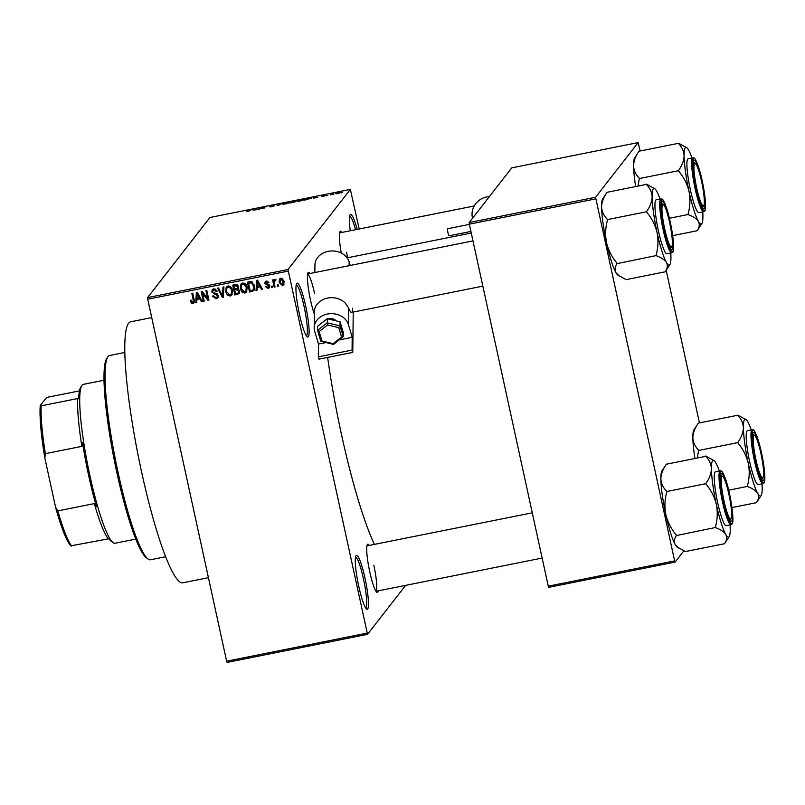 <?xml version="1.0" encoding="UTF-8"?>
<svg xmlns="http://www.w3.org/2000/svg" width="805" height="805" viewBox="0 0 805 805"><rect width="100%" height="100%" fill="white"/><g stroke="black" fill="none" stroke-linecap="round" stroke-linejoin="round"><path stroke-width="1.21" d="M305.669 306.071A27.481 3.894 -101.3 0 1 307.329 336.882A27.481 3.894 -101.3 0 1 299.4 314.131A27.481 3.894 -101.3 0 1 296.653 283.531A27.481 3.894 -101.3 0 1 305.669 306.071M306.403 335.846A26.042 3.683 78.7 0 0 304.099 306.564A26.042 3.683 78.7 0 0 296.2 284.839M365.017 578.272A27.481 3.894 -101.3 0 1 366.678 609.083A27.481 3.894 -101.3 0 1 358.748 586.332A27.481 3.894 -101.3 0 1 356.001 555.742A27.481 3.894 -101.3 0 1 365.017 578.272M365.752 608.057A26.042 3.683 78.7 0 0 363.447 578.765A26.042 3.683 78.7 0 0 355.548 557.04M378.29 590.83A24.593 3.482 -101.3 0 1 376.881 592.329A24.593 3.482 -101.3 0 1 369.787 571.963A24.593 3.482 -101.3 0 1 367.332 544.593A24.593 3.482 -101.3 0 1 369.213 545.438M375.945 591.232A23.144 3.28 78.7 0 0 373.832 565.251M314.353 314.111A24.593 3.482 -101.3 0 1 310.499 300.044A24.593 3.482 -101.3 0 1 308.043 272.674A24.593 3.482 -101.3 0 1 309.925 273.519M347.609 257.761A23.144 3.28 78.7 0 0 346.512 252.257M208.425 577.678L182.836 582.8A133.077 18.847 -101.3 0 1 141.559 471.8A133.077 18.847 -101.3 0 1 130.641 321.809L151.722 317.593M374.416 544.401A153.332 21.715 -101.3 0 1 341.451 434.328A153.332 21.715 -101.3 0 1 327.645 357.42M333.964 194.116L332.898 194.508L333.964 194.116M330.654 194.478L332.948 193.623L330.654 194.478M327.836 195.343L326.77 195.726L327.836 195.343M325.623 195.685L321.286 196.551L324.717 195.887L321.769 196.068L324.023 195.353L325.854 195.243L322.684 195.867L325.653 195.615M313.256 198.06L316.013 196.631L317.713 197.547L313.256 198.06M299.953 201.109L297.085 201.059L301.14 199.59L303.988 199.66L299.953 201.109M285.272 204.047L282.404 203.997L286.459 202.518L289.307 202.598L285.272 204.047M248.02 211.494L246.441 211.423L249.238 211.011L251.21 209.592L248.02 211.494M247.356 211.222L248.222 211.453M359.181 228.982L350.346 189.406L287.989 269.524L367.523 634.33L227.111 662.404L226.638 661.217L367.06 633.133M350.346 189.406L209.924 217.491L147.577 297.598L287.989 269.524M253.001 210.105L255.759 208.676L257.459 209.592L253.001 210.105M260.297 208.022L259.371 209.209L258.486 209.391L259.633 207.901L263.436 208.153L265.258 206.784L264.1 208.264L260.297 208.022M269.595 206.744L273.479 206.04L269.423 206.271L272.281 205.356L274.626 205.265L270.309 206.1L274.374 205.859L271.255 206.845L269.615 206.815M282.404 203.353L278.439 205.396L276.075 204.621L278.087 205.325L282.404 203.353M295.838 201.552L290.011 203.081L291.169 201.602L296.109 200.928L294.952 201.663M311.273 198.201L304.693 200.143L305.85 198.664L311.344 197.99M340.475 192.526L335.494 193.532L340.535 192.385M342.387 192.425L341.33 192.818L342.387 192.425M405.64 585.356L367.523 634.33M278.319 284.809L278.631 286.218L277.735 286.389L277.423 284.99L278.319 284.809M274.243 283.229L275.048 286.932L274.163 287.103L272.603 279.969L273.499 279.788L273.74 280.925L274.535 279.446L275.461 279.657L275.431 280.734L274.092 281.73L274.243 283.229M276.095 279.878L274.092 281.73M272.191 286.037L272.503 287.435L271.607 287.616L271.305 286.218L272.191 286.037M269.725 285.715L269.373 287.707L268.065 288.462L265.388 286.6L266.254 286.288L267.914 287.425L268.87 286.077L264.845 283.511L265.167 281.77L266.415 281.066L268.93 282.696L268.065 282.998L266.676 282.082L265.71 283.179L269.725 285.715M267.914 287.425L269.534 285.232L269.162 284.628L268.498 285.473M267.834 281.217L265.71 283.179M257.107 287.455L256.966 290.545L256.03 290.736L256.614 280.371L257.55 280.18L262.541 289.428L261.605 289.619L260.196 286.842L257.107 287.455L257.761 286.61L260.699 286.017M244.831 293.111L241.923 292.074L240.313 288.884L240.926 284.084L242.637 283.028C245.223 283.179 246.743 284.638 247.175 287.385L246.511 292.084L244.831 293.111L245.485 292.255L242.587 291.229M230.15 296.039L227.252 295.012L225.631 291.823L226.245 287.013L227.956 285.966C230.542 286.117 232.061 287.566 232.494 290.323L231.83 295.022L230.15 296.039L230.804 295.194L227.906 294.167M192.888 303.495L191.338 303.083L190.292 300.818L191.157 300.507L192.687 302.338L193.482 301.402L191.852 293.312L192.747 293.141L194.196 299.802L193.985 302.861L192.888 303.495L193.552 302.64L192.003 302.227L191.338 303.083M192.687 302.338L194.146 300.557L192.667 293.151M288.13 271.134L147.718 299.219L226.638 661.217M196.853 299.5L196.722 302.589L195.786 302.781L196.36 292.416L197.295 292.225L202.297 301.483L201.361 301.664L199.942 298.886L196.853 299.5L197.507 298.655L200.455 298.071M202.498 293.231L204.208 301.1L203.313 301.271L201.169 291.45L202.125 291.259L207.61 298.383L205.899 290.504L206.784 290.333L208.928 300.154L207.972 300.346L202.498 293.231L203.071 292.487M218.296 295.435L217.823 297.88L216.132 298.846L212.45 296.119L213.315 295.817L215.961 297.679L217.129 297.035L217.4 295.636L211.816 292.004L212.248 289.669L213.768 288.804L217.098 291.199L216.233 291.501L214.05 289.941L212.973 290.525L212.711 291.853L213.214 292.799L216.424 293.372L218.296 295.435M223.931 286.902L223.267 297.287L222.401 297.458L217.612 288.17L218.527 287.979L222.532 296.23L222.995 287.083L223.931 286.902M239.699 290.987L239.296 293.553L234.839 294.972L232.705 285.151L235.483 284.588L238.471 286.57L237.958 288.824L239.699 290.987M254.44 285.866L253.967 290.514L249.52 292.034L247.377 282.213L251.341 281.609L254.44 285.866M284.084 281.317L283.702 284.809L282.424 285.584L279.124 282.384L279.536 278.973L280.804 278.188L284.084 281.317M683.908 550.771L675.103 562.081L548.728 587.348L548.265 586.161L674.64 560.894L675.103 562.081M640.096 150.666L638.124 142.596L511.749 167.863L469.194 222.542L595.569 197.275L674.64 560.894M595.71 198.885L469.335 224.162L548.265 586.161M638.124 142.596L595.569 197.275M666.188 270.339L699.384 422.585M469.335 224.162L469.194 222.542M147.718 299.219L147.577 297.598M350.256 230.773A27.481 3.894 -101.3 0 1 350.105 214.865A27.481 3.894 -101.3 0 1 357.178 229.385M341.29 253.052A24.593 3.482 -101.3 0 1 340.012 231.599A24.593 3.482 -101.3 0 1 341.894 232.444M314.544 293.332A23.144 3.28 78.7 0 0 307.601 274.042M355.548 229.717A26.042 3.683 78.7 0 0 349.652 216.173M190.956 299.973L191.902 302.137M193.341 301.493L194.146 300.557M194.257 302.368L193.552 302.64M196.752 301.875L195.786 302.781M196.44 301.935L196.973 292.296M201.964 300.879L201.361 301.664M200.505 298.162L199.942 298.886M197.114 295.274L196.903 298.293L199.388 297.8L197.114 293.332L197.114 295.274M197.577 292.738L197.114 293.332M199.932 297.105L199.388 297.8M204.057 300.406L203.313 301.271M203.977 300.426L201.985 291.289M206.704 290.343L208.274 297.538L207.61 298.383M208.777 299.47L207.972 300.346M208.626 299.5L207.69 298.283M218.105 297.417L216.132 298.846M216.787 298.001L214.029 297.136M213.657 296.643L213.265 295.827M217.129 297.035L217.4 295.636M217.058 293.624L213.969 293.08M212.721 291.873L212.48 291.148L211.816 292.004M212.48 291.148L212.621 289.297M216.927 290.645L216.233 291.501M215.891 289.206L214.714 289.096L214.05 289.941M214.714 289.096L212.973 290.525M223.317 296.562L222.401 297.458M223.055 296.612L222.733 295.978M223.619 286.962L223.186 295.385L222.532 296.23M227.845 294.248L227.252 295.012M226.678 292.255L226.296 290.977L225.631 291.823M226.296 290.977L226.597 286.63M232.142 294.539L230.804 295.194M230.22 286.439L228.872 286.258L226.93 287.898L226.527 291.662L229.888 294.892L231.166 294.107L231.599 290.474L230.733 288.331L228.218 287.113L226.93 287.898M231.166 294.107L231.82 293.251L232.031 288.804M228.872 286.258L228.218 287.113M231.337 287.546L230.733 288.331M232.253 289.629L231.599 290.474M239.578 293.06L235.503 294.117L234.839 294.972M235.503 294.117L233.51 284.99M238.31 288.945L235.392 289.347L234.738 290.202L235.483 293.644L238.28 292.96L239.246 291.823M238.944 292.104L239.417 290.122M237.455 284.91L234.507 285.272L233.842 286.117L234.486 289.055L237.083 288.432L238.099 287.274M237.737 287.586L238.22 285.835M238.27 286.067L237.616 286.912L235.402 285.805L233.842 286.117M237.083 288.432L237.616 286.912M237.163 288.995L234.738 290.202M239.467 290.323L238.813 291.179L236.499 289.85M238.28 292.96L238.813 291.179M242.526 291.309L241.923 292.074M241.359 289.327L240.967 288.039L240.313 288.884M240.967 288.039L241.279 283.702M246.823 291.611L245.485 292.255M244.901 283.501L243.553 283.33L241.601 284.96L241.208 288.723L244.569 291.963L245.847 291.169L246.28 287.536L245.414 285.393L242.889 284.175L241.601 284.96M245.847 291.169L246.501 290.323L246.712 285.866M243.553 283.33L242.889 284.175M246.018 284.618L245.414 285.393M246.934 286.691L246.28 287.536M254.259 290.042L252.146 291.511M252.8 290.665L250.184 291.189L249.52 292.034M250.184 291.189L248.192 282.052M252.438 282.092L249.188 282.334L248.524 283.179L250.164 290.706L251.774 290.384L253.283 289.619L253.545 286.037L251.422 282.807L248.524 283.179M253.283 289.619L254.37 287.657L253.947 284.225M250.768 282.022L250.103 282.867M252.086 281.961L251.422 282.807M254.199 285.191L253.545 286.037M254.37 287.657L253.706 288.502M256.996 289.82L256.03 290.736M256.694 289.88L257.228 280.241M262.219 288.834L261.605 289.619M260.76 286.117L260.196 286.842M257.369 283.219L257.157 286.248L259.643 285.755L257.369 281.277L257.369 283.219M257.831 280.693L257.369 281.277M260.186 285.061L259.643 285.755M269.645 287.234L268.065 288.462M268.729 287.606L267.25 287.415M268.568 286.58L269.534 285.232M269.162 284.628L265.992 283.632M265.741 283.29L265.509 282.656L264.845 283.511M265.509 282.656L265.57 281.408M268.719 282.163L268.065 282.998M267.33 281.237L266.375 282.334M272.352 286.751L271.607 287.616M272.261 286.771L272.11 286.057M274.908 286.238L274.163 287.103M274.817 286.258L273.408 279.798M274.525 279.446L273.74 280.925M275.421 279.878L274.757 280.885M278.48 285.523L277.735 286.389M278.389 285.544L278.238 284.829M283.984 284.336L282.424 285.584M283.078 284.739L281.69 284.557M280.19 282.837L279.788 281.539L279.124 282.384M279.788 281.539L279.909 278.59M282.877 283.712L283.682 280.039M282.193 278.369L280.291 279.657L281.005 279.214L280.019 282.203L282.223 284.568L283.591 283.269M281.67 278.369L281.005 279.214L283.209 281.569L283.873 280.714M282.223 284.568L283.209 281.569M250.486 210.528L250.315 209.763M255.91 209.37L255.759 208.676M254.611 209.28L253.444 209.874L255.93 209.381L254.611 209.28M259.804 208.656L259.633 207.901M264.523 207.72L264.362 206.955M277.192 205.335L277 204.43M288.492 203.112L288.301 202.508L286.339 202.699L283.32 204.319M285.433 204.017L288.301 202.508M283.3 203.816L285.403 203.876M291.329 202.357L291.169 201.602M295.244 201.331L291.923 201.592L295.264 201.32M295.002 201.975L291.44 202.206L295.022 201.964M303.173 200.173L302.982 199.58L301.01 199.761L298.001 201.391M300.114 201.079L302.982 199.58M297.971 200.878L300.084 200.938M306.011 199.419L305.85 198.664M306.604 198.654L305.719 199.791L310.378 198.372L306.604 198.654M310.458 198.734L309.442 198.121M316.214 197.467L316.013 196.631M314.866 197.225L313.688 197.829L316.174 197.326L314.866 197.225M330.332 194.901L330.171 194.136M339.64 193.019L338.271 192.637L336.41 193.774M337.718 193.562L339.71 192.999M336.389 193.351L337.687 193.431M148.201 559.123L146.55 557.996A102.708 14.54 -101.3 0 1 116.946 472.968A102.708 14.54 -101.3 0 1 106.683 358.648L107.779 356.967A104.147 14.752 78.7 0 0 118.184 472.897A104.147 14.752 78.7 0 0 148.201 559.123A104.147 14.752 78.7 0 0 150.485 559.767L165.659 556.728M124.815 352.469L109.631 355.508A104.147 14.752 78.7 0 0 107.779 356.967M686.685 147.597L678.444 143.22A44.919 6.36 78.7 0 0 678.394 143.28A44.919 6.36 78.7 0 0 678.333 143.35C681.905 146.862 683.827 150.988 684.109 155.727A39.133 5.544 -101.3 0 1 685.226 147.768A39.133 5.544 -101.3 0 1 686.685 147.597A39.133 5.544 -101.3 0 1 688.567 149.992A39.133 5.544 -101.3 0 1 691.988 158.011M693.92 160.758A24.593 3.482 -101.3 0 1 701.93 181.004A24.593 3.482 -101.3 0 1 704.325 208.465A24.593 3.482 -101.3 0 1 703.409 208.576A24.593 3.482 -101.3 0 1 695.711 185.291A24.593 3.482 -101.3 0 1 693.86 160.839A24.593 3.482 -101.3 0 1 693.92 160.758M687.691 159.068A27.481 3.894 78.7 0 0 690.026 188.129A27.481 3.894 78.7 0 0 698.891 212.681L703.671 211.725A27.481 3.894 -101.3 0 1 694.796 187.173A27.481 3.894 -101.3 0 1 692.471 158.122A27.481 3.894 -101.3 0 1 692.894 157.83L688.114 158.776A27.481 3.894 78.7 0 0 687.691 159.068M638.113 185.744L639.331 178.207C635.759 174.695 633.837 170.569 633.555 165.83C633.706 161.06 635.527 156.19 639.019 151.219L678.333 143.35M639.331 178.539L678.645 170.67L678.766 171.193C683.757 177.221 687.188 183.973 689.04 191.469C690.469 199.056 690.157 206.563 688.094 213.979L688.315 214.704C693.246 216.465 696.617 218.719 698.438 221.476C699.817 224.283 699.444 227.292 697.331 230.492L701.88 223.559A39.133 5.544 -101.3 0 1 698.438 221.476A39.133 5.544 -101.3 0 1 689.04 191.469A39.133 5.544 78.7 0 1 684.109 155.727C683.958 160.497 682.137 165.367 678.645 170.338L678.645 170.67M635.608 186.247A39.133 5.544 -101.3 0 1 633.555 165.83A39.133 5.544 -101.3 0 1 634.582 158.011L639.019 151.219M672.668 235.644L697.442 230.683M669.398 218.266L688.205 214.502M702.765 211.906A39.133 5.544 -101.3 0 1 702.906 215.74A39.133 5.544 -101.3 0 1 701.88 223.559M703.761 205.577A21.695 3.069 78.7 0 0 702.664 186.8A21.695 3.069 78.7 0 0 695.339 163.465A21.695 3.069 78.7 0 0 695.58 182.413A21.695 3.069 78.7 0 0 703.761 205.577L702.674 207.257A23.144 3.28 -101.3 0 1 702.473 207.479A23.144 3.28 78.7 0 0 702.614 207.338M678.645 170.338A44.919 6.36 78.7 0 0 678.766 171.193M688.094 213.979A44.919 6.36 78.7 0 0 688.315 214.704M693.417 162.208A23.144 3.28 -101.3 0 1 693.689 162.338L695.339 163.465M668.402 217.33A21.695 3.069 78.7 0 0 663.37 204.54A21.695 3.069 78.7 0 0 665.906 234.034A21.695 3.069 78.7 0 0 671.793 246.652A21.695 3.069 78.7 0 0 668.402 217.33M661.448 203.283A23.144 3.28 -101.3 0 1 661.72 203.413L663.37 204.54M671.793 246.652L670.696 248.332A23.144 3.28 -101.3 0 1 670.505 248.554A23.144 3.28 78.7 0 0 670.646 248.413M757.163 464.877A21.695 3.069 78.7 0 0 763.049 477.496A21.695 3.069 78.7 0 0 759.658 448.184A21.695 3.069 78.7 0 0 754.627 435.384A21.695 3.069 78.7 0 0 757.163 464.877M763.049 477.496L761.963 479.176A23.144 3.28 -101.3 0 1 761.761 479.398A23.144 3.28 78.7 0 0 761.902 479.257M752.705 434.126A23.144 3.28 -101.3 0 1 752.977 434.257L754.627 435.384M722.9 495.407A21.695 3.069 78.7 0 0 731.081 518.571A21.695 3.069 78.7 0 0 729.984 499.794A21.695 3.069 78.7 0 0 722.659 476.459A21.695 3.069 78.7 0 0 722.9 495.407M731.081 518.571L729.984 520.251A23.144 3.28 -101.3 0 1 729.793 520.473A23.144 3.28 78.7 0 0 729.934 520.332M720.737 475.202A23.144 3.28 -101.3 0 1 721.008 475.332L722.659 476.459M113.284 542.751L111.623 541.624A79.564 11.27 -101.3 0 1 109.279 539.109L108.293 538.857A78.115 11.059 -101.3 0 1 94.346 503.588L96.52 506.838A79.564 11.27 -101.3 0 1 82.502 442.539L81.869 446.352A78.115 11.059 -101.3 0 1 77.693 398.545L78.689 398.797A79.564 11.27 -101.3 0 1 80.742 387.195L81.838 385.515A81.003 11.471 78.7 0 0 87.916 466.065A81.003 11.471 78.7 0 0 113.284 542.751A81.003 11.471 78.7 0 0 115.055 543.244L135.773 539.098M104.006 380.242L83.277 384.377A81.003 11.471 78.7 0 0 82.04 385.243A81.003 11.471 78.7 0 0 81.838 385.515M108.293 538.857L70.84 545.84A76.666 10.857 -101.3 0 1 55.575 507.22L44.818 457.894A76.666 10.857 -101.3 0 1 40.25 405.529L46.046 398.073L47.918 397.197L79.443 390.898M55.575 507.22L57.839 510.893A78.115 11.059 78.7 0 0 71.786 546.152M94.346 503.588L57.839 510.893M81.869 446.352L45.362 453.658L44.818 457.894M40.25 405.529L41.186 405.841A78.115 11.059 78.7 0 0 45.362 453.658M77.693 398.545L41.186 405.841M670.796 252.981A39.133 5.544 78.7 0 1 670.937 256.815A39.133 5.544 -101.3 0 1 669.911 264.634A39.133 5.544 -101.3 0 1 669.81 264.765A39.133 5.544 -101.3 0 1 666.47 262.551C667.848 265.358 667.476 268.367 665.363 271.567L669.911 264.634M672.356 249.54A24.593 3.482 -101.3 0 1 671.44 249.651A24.593 3.482 -101.3 0 1 663.743 226.366A24.593 3.482 -101.3 0 1 661.891 201.914A24.593 3.482 -101.3 0 1 661.952 201.834A24.593 3.482 -101.3 0 1 669.961 222.079A24.593 3.482 -101.3 0 1 672.356 249.54M660.925 198.905L656.145 199.851A27.481 3.894 78.7 0 0 655.723 200.143A27.481 3.894 78.7 0 0 658.057 229.204A27.481 3.894 78.7 0 0 666.922 253.756L671.702 252.8A27.481 3.894 -101.3 0 1 662.827 228.248A27.481 3.894 -101.3 0 1 660.503 199.187A27.481 3.894 -101.3 0 1 660.925 198.905C662.173 199.539 662.384 196.712 666.6 208.193C671.702 223.267 675.476 250.959 672.628 252.196L671.702 252.8M619.347 276.095L615.926 272.654A39.133 5.544 -101.3 0 0 617.807 275.048L626.159 279.627L665.473 271.758M656.347 255.769C661.277 257.53 664.648 259.794 666.47 262.551A39.133 5.544 -101.3 0 1 657.071 232.544C658.5 240.132 658.188 247.638 656.125 255.054L656.347 255.769A44.919 6.36 78.7 0 1 656.125 255.054M616.922 263.446L616.801 262.913C611.81 256.896 608.379 250.134 606.527 242.647A39.133 5.544 -101.3 0 0 615.926 272.654C614.547 269.846 614.919 266.837 617.033 263.638L656.236 255.577M646.797 212.268C651.788 218.296 655.22 225.048 657.071 232.544A39.133 5.544 -101.3 0 1 652.141 196.802C651.99 201.572 650.168 206.442 646.677 211.413L646.797 212.268A44.919 6.36 78.7 0 1 646.677 211.413M607.362 219.604L607.362 219.282C603.79 215.77 601.868 211.645 601.587 206.905A39.133 5.544 -101.3 0 0 606.527 242.647C605.098 235.05 605.41 227.543 607.473 220.137L607.362 219.604L646.677 211.745M607.051 192.294L602.613 199.087A39.133 5.544 -101.3 0 0 601.587 206.905C601.738 202.136 603.559 197.265 607.051 192.294L646.365 184.426C649.937 187.937 651.859 192.063 652.141 196.802A39.133 5.544 -101.3 0 1 654.717 188.672A39.133 5.544 -101.3 0 1 656.598 191.067A39.133 5.544 -101.3 0 1 660.019 199.087M654.717 188.672L646.365 184.093M745.973 419.516L737.732 415.139A44.919 6.36 78.7 0 0 737.682 415.199A44.919 6.36 78.7 0 0 737.622 415.269C741.194 418.781 743.116 422.907 743.397 427.646A39.133 5.544 -101.3 0 1 744.514 419.697A39.133 5.544 -101.3 0 1 745.973 419.516A39.133 5.544 -101.3 0 1 747.855 421.911A39.133 5.544 -101.3 0 1 751.276 429.93M753.208 432.677A24.593 3.482 -101.3 0 1 761.218 452.923A24.593 3.482 -101.3 0 1 763.613 480.384A24.593 3.482 -101.3 0 1 762.697 480.494A24.593 3.482 -101.3 0 1 754.999 457.21A24.593 3.482 -101.3 0 1 753.148 432.758A24.593 3.482 -101.3 0 1 753.208 432.677M746.98 430.997A27.481 3.894 78.7 0 0 749.314 460.047A27.481 3.894 78.7 0 0 758.179 484.6L762.959 483.644A27.481 3.894 -101.3 0 1 754.084 459.102A27.481 3.894 -101.3 0 1 751.759 430.041A27.481 3.894 -101.3 0 1 752.182 429.749L747.402 430.705A27.481 3.894 78.7 0 0 746.98 430.997M697.402 457.663L698.619 450.126C695.047 446.614 693.125 442.488 692.843 437.749C692.994 432.979 694.816 428.109 698.307 423.138L737.622 415.269M698.619 450.458L737.933 442.589L738.054 443.122C743.045 449.14 746.477 455.902 748.328 463.388C749.757 470.985 749.445 478.482 747.382 485.898L747.604 486.623C752.534 488.383 755.905 490.637 757.726 493.395C759.105 496.202 758.733 499.211 756.62 502.411L761.168 495.478A39.133 5.544 -101.3 0 1 757.726 493.395A39.133 5.544 -101.3 0 1 748.328 463.388A39.133 5.544 78.7 0 1 743.397 427.646C743.246 432.416 741.425 437.286 737.933 442.257L737.933 442.589M694.896 458.166A39.133 5.544 -101.3 0 1 692.843 437.749A39.133 5.544 -101.3 0 1 693.87 429.93L698.307 423.138M731.956 507.563L756.73 502.612M728.686 490.185L747.493 486.421M762.053 483.825A39.133 5.544 -101.3 0 1 762.194 487.659A39.133 5.544 -101.3 0 1 761.168 495.478M737.933 442.257A44.919 6.36 78.7 0 0 738.054 443.122M747.382 485.898A44.919 6.36 78.7 0 0 747.604 486.623M730.085 524.9A39.133 5.544 78.7 0 1 730.226 528.734A39.133 5.544 -101.3 0 1 729.199 536.553A39.133 5.544 -101.3 0 1 729.099 536.683A39.133 5.544 -101.3 0 1 725.758 534.47C727.136 537.277 726.764 540.286 724.651 543.486L729.199 536.553M731.644 521.459A24.593 3.482 -101.3 0 1 730.729 521.57A24.593 3.482 -101.3 0 1 723.031 498.285A24.593 3.482 -101.3 0 1 721.179 473.833A24.593 3.482 -101.3 0 1 721.24 473.753A24.593 3.482 -101.3 0 1 729.25 493.998A24.593 3.482 -101.3 0 1 731.644 521.459M720.213 470.824L715.434 471.78A27.481 3.894 78.7 0 0 715.011 472.072A27.481 3.894 78.7 0 0 717.346 501.123A27.481 3.894 78.7 0 0 726.211 525.675L730.99 524.719A27.481 3.894 -101.3 0 1 722.115 500.167A27.481 3.894 -101.3 0 1 719.791 471.116A27.481 3.894 -101.3 0 1 720.213 470.824C721.461 471.468 721.672 468.631 725.889 480.112C730.99 495.186 734.764 522.878 731.916 524.125L730.99 524.719M678.635 548.024L675.214 544.572A39.133 5.544 -101.3 0 0 677.096 546.967L685.447 551.546L724.762 543.687M715.635 527.698C720.566 529.459 723.937 531.713 725.758 534.47A39.133 5.544 -101.3 0 1 716.359 504.463C717.788 512.061 717.476 519.557 715.414 526.973L715.635 527.698A44.919 6.36 78.7 0 1 715.414 526.973M676.21 535.365L676.089 534.842C671.098 528.815 667.667 522.053 665.816 514.566A39.133 5.544 -101.3 0 0 675.214 544.572C673.835 541.765 674.208 538.756 676.321 535.556L715.524 527.496M706.086 484.187C711.077 490.215 714.508 496.977 716.359 504.463A39.133 5.544 -101.3 0 1 711.429 468.721C711.278 473.491 709.457 478.361 705.965 483.332L706.086 484.187A44.919 6.36 78.7 0 1 705.965 483.332M666.651 491.533L666.651 491.201C663.079 487.689 661.157 483.564 660.875 478.824A39.133 5.544 -101.3 0 0 665.816 514.566C664.387 506.969 664.699 499.472 666.761 492.056L666.651 491.533L705.965 483.664M666.339 464.213L661.901 471.006A39.133 5.544 -101.3 0 0 660.875 478.824C661.026 474.054 662.847 469.184 666.339 464.213L705.653 456.344C709.225 459.856 711.147 463.982 711.429 468.721A39.133 5.544 -101.3 0 1 714.005 460.591A39.133 5.544 -101.3 0 1 715.887 462.986A39.133 5.544 -101.3 0 1 719.308 471.006M714.005 460.591L705.653 456.012M336.238 320.883A7.235 5.957 -179.3 0 0 327.987 318.881M325.904 342.588L318.518 344.067L314.695 331.328A17.358 14.299 0.7 0 1 314.181 327.746A17.358 14.299 0.7 0 1 329.527 313.749A17.358 14.299 0.7 0 1 348.394 324.586L352.218 337.325L339.277 339.911M352.56 308.235A23.144 3.28 -101.3 0 1 351.544 312.4A23.144 3.28 -101.3 0 1 348.595 307.953L345.315 303.133A17.358 14.299 0.7 0 0 327.565 298.081A17.358 14.299 0.7 0 0 314.685 309.261L314.181 327.746M353.244 312.058L352.761 352.399L352.057 350.084L352.218 337.325M314.846 272.533L314.936 265.036A17.358 14.299 0.7 0 1 330.281 251.039A17.358 14.299 0.7 0 1 349.149 261.877L350.225 265.459M352.057 350.084L318.357 356.826L319.052 359.141L352.761 352.399M318.357 356.826L318.518 344.067M338.804 327.675L340.022 325.904L343.232 336.601L341.612 337.033L338.804 327.675L327.575 324.958L327.233 318.7L317.603 326.297L317.552 330.402L327.182 322.805L340.022 325.904L340.072 321.809L327.233 318.7M333.552 344.419L343.232 336.601L343.282 332.505L340.072 321.809M333.602 344.198L333.19 343.685L333.602 344.198L333.19 343.685L341.612 337.033M327.575 324.958L319.152 331.61L317.552 330.402L320.782 341.219L333.532 344.429M319.152 331.61L321.96 340.968L320.782 341.219M470.925 231.448L449.089 235.805A3.612 0.513 -101.3 0 1 447.671 231.156A3.612 0.513 -101.3 0 1 447.671 228.721L469.375 224.374M489.37 196.621A17.358 16.17 -32.8 0 0 472.203 216.505L472.475 218.336M193.985 299.208L193.321 300.064M198.573 294.59L198.06 295.254M215.428 293.372L214.774 294.228M223.237 293.765L222.583 294.61M238.27 293.563L237.616 294.419M236.056 284.96L235.402 285.805M258.828 282.545L258.314 283.199M268.196 284.406L267.532 285.252M693.497 158.796A26.615 3.773 78.7 0 0 696.084 188.511A26.615 3.773 78.7 0 0 704.747 210.427A26.615 3.773 78.7 0 0 702.161 180.712A26.615 3.773 78.7 0 0 693.497 158.796M672.779 251.502A26.615 3.773 78.7 0 0 670.193 221.788A26.615 3.773 78.7 0 0 661.529 199.861A26.615 3.773 78.7 0 0 664.115 229.586A26.615 3.773 78.7 0 0 672.779 251.502M752.786 430.715A26.615 3.773 78.7 0 0 755.372 460.43A26.615 3.773 78.7 0 0 764.036 482.346A26.615 3.773 78.7 0 0 761.45 452.631A26.615 3.773 78.7 0 0 752.786 430.715M732.067 523.421A26.615 3.773 78.7 0 0 729.481 493.707A26.615 3.773 78.7 0 0 720.817 471.79A26.615 3.773 78.7 0 0 723.403 501.505A26.615 3.773 78.7 0 0 732.067 523.421M348.595 307.953L348.394 324.586M349.149 261.877L349.098 265.68M320.762 341.099L317.643 330.694M321.96 340.968L333.19 343.685M347.116 257.862L471.267 233.037M193.27 301.966L193.935 301.12M268.689 287.003L269.343 286.147M265.861 282.505L266.515 281.659M274.324 281.005L274.988 280.16M703.671 211.725L704.596 211.131C707.192 209.743 704.264 186.166 699.585 170.419C694.856 155.667 694.041 158.243 692.894 157.83M339.579 232.907L474.205 205.979M472.988 240.906L307.611 273.982M482.849 286.137L351.544 312.4M375.975 591.293L542.137 558.066M366.899 545.901L532.276 512.825M762.959 483.644L763.885 483.05C766.481 481.662 763.553 458.085 758.874 442.337C754.144 427.586 753.329 430.162 752.182 429.749"/></g></svg>
